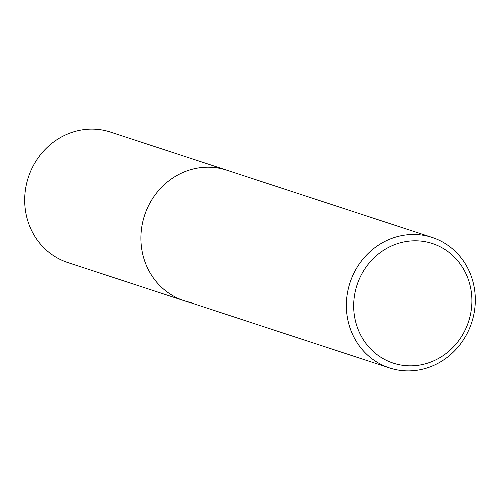 <?xml version="1.0" encoding="UTF-8"?>
<svg xmlns="http://www.w3.org/2000/svg" width="500" height="500" viewBox="0 0 500 500"><rect width="100%" height="100%" fill="white"/><g stroke="black" fill="none" stroke-linecap="round" stroke-linejoin="round"><path stroke-width="0.75" d="M424.625 235.512A68.631 64.031 108.1 0 0 348.8 286.769A68.631 64.031 108.1 0 0 389.475 367.9A68.631 64.031 108.1 0 0 397.05 369.844A68.631 64.031 108.1 0 0 472.875 318.587A68.631 64.031 108.1 0 0 432.2 237.456A68.631 64.031 108.1 0 0 424.625 235.512M191.6 302.556A68.631 64.031 -71.9 0 1 184.025 300.613A68.631 64.031 -71.9 0 1 143.35 219.475A68.631 64.031 -71.9 0 1 219.175 168.225A68.631 64.031 -71.9 0 1 226.75 170.169L110.525 132.1A68.631 64.031 -71.9 0 0 102.95 130.156A68.631 64.031 -71.9 0 0 27.125 181.412A68.631 64.031 -71.9 0 0 67.8 262.544L184.025 300.613A68.631 64.031 -71.9 0 1 143.35 219.475A68.631 64.031 -71.9 0 1 219.175 168.225A68.631 64.031 -71.9 0 1 226.75 170.169L432.2 237.456M400.156 364.888A62.912 58.694 -71.9 0 1 355.044 292.475A62.912 58.694 -71.9 0 1 425.431 241.75A62.912 58.694 -71.9 0 1 470.544 314.163A62.912 58.694 -71.9 0 1 400.156 364.888M389.475 367.9L184.025 300.613"/></g></svg>
